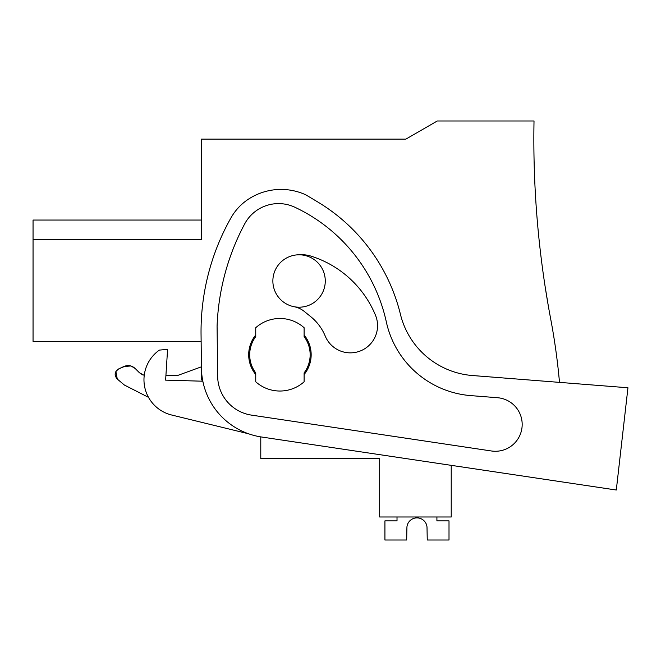 <?xml version="1.0" encoding="UTF-8"?>
<svg xmlns="http://www.w3.org/2000/svg" width="661" height="661" viewBox="0 0 661 661"><rect width="100%" height="100%" fill="white"/><g stroke="black" fill="none" stroke-linecap="round" stroke-linejoin="round"><path stroke-width="0.99" d="M559.495 382.38A651.085 651.085 0 0 0 550.712 319.098A967.34 967.34 0 0 1 534.022 120.988L437.293 120.988L405.879 139.124L201.324 139.124L201.324 239.703L33.05 239.703L33.05 341.39L201.134 341.39L201.324 379.951L202.588 379.951L201.324 379.951M33.05 239.703L33.05 220.055L201.324 220.055M260.781 436.88L260.781 458.544L379.678 458.544L379.678 516.993L451.223 516.993L451.223 465.344L616.3 490.016L261.541 437.004A70.537 70.537 0 0 1 201.44 368.053L201.051 334.449A231.763 231.763 0 0 1 230.945 217.907A54.417 54.417 0 0 1 248.619 199.06A59.374 59.374 0 0 1 305.903 194.879L317.387 201.754A181.378 181.378 0 0 1 400.434 314.305A80.609 80.609 0 0 0 472.408 375.522L627.95 387.767L616.3 490.016M545.16 286.75C549.845 315.264 549.836 315.223 545.143 286.626C549.836 315.223 549.845 315.264 545.16 286.75L545.16 286.75C549.845 315.264 549.836 315.223 545.143 286.626C549.836 315.223 549.845 315.264 545.16 286.75L545.143 286.626C549.836 315.223 549.845 315.264 545.16 286.75C549.845 315.264 549.836 315.223 545.143 286.626L545.16 286.75M542.177 265.896L542.028 264.797M144.23 375.382L139.388 372.705L142.66 374.878M165.903 375.655L177.148 375.655L165.903 375.655M116.006 371.284L118.608 368.954L126.028 365.789M126.284 365.74L130.82 365.954M139.388 372.705L135.216 368.524L131.2 366.07L135.216 368.524C131.828 365.475 128.036 364.806 123.83 366.516L118.608 368.954C114.51 371.854 114.072 375.225 117.278 379.067L115.882 371.499M124.375 385.024L117.278 379.067L124.375 385.024L148.51 397.344L124.433 385.074L148.51 397.344M325.27 280.999A26.2 26.2 0 0 1 299.069 307.2A26.2 26.2 0 0 1 272.869 280.999A26.2 26.2 0 0 1 299.069 254.799A26.2 26.2 0 0 1 325.27 280.999M250.783 362.815A30.232 30.232 0 0 1 255.741 336.623L255.741 327.724A36.272 36.272 0 0 1 304.11 327.724L304.11 336.623A30.232 30.232 0 0 1 304.11 372.895L304.11 381.794A36.272 36.272 0 0 1 255.741 381.794L255.741 372.895A30.232 30.232 0 0 1 250.783 362.815M201.324 366.847L177.148 375.655M130.886 365.971L123.83 366.516M118.608 368.954L115.989 371.317M115.873 371.515L115.13 374.804M115.146 375.018L117.278 379.067M436.913 516.993L436.913 520.868L449.009 520.868L449.009 540.012L427.254 540.012L427.006 527.048A10.08 10.08 -90 0 0 406.928 527.048L406.672 540.012L384.925 540.012L384.925 520.868L397.013 520.868L397.013 516.993M427.006 527.048A10.08 10.08 -90 0 0 406.928 527.048A10.08 10.08 -90 0 1 427.006 527.048M497.469 397.715L470.83 395.617A94.036 94.036 0 0 1 386.338 321.957A165.928 165.928 0 0 0 294.88 207.248A38.388 38.388 0 0 0 244.677 223.914A235.787 235.787 0 0 0 217.081 326.104L217.651 376.266A39.751 39.751 0 0 0 251.527 415.125L491.396 450.976A26.82 26.82 0 0 0 522.008 427.485A26.82 26.82 0 0 0 497.469 397.715M294.219 306.745A22.466 22.466 0 0 1 304.192 311.364L310.786 316.702A48.997 48.997 0 0 1 325.212 336.044A27.208 27.208 0 0 0 360.741 350.801A27.208 27.208 0 0 0 375.498 315.272A103.413 103.413 0 0 0 310.744 256.047A28.762 28.762 0 0 0 301.623 254.749L298.574 254.807M304.11 374.531A31.241 31.241 0 0 0 304.11 334.987M255.741 334.987A31.241 31.241 0 0 0 255.741 374.531M202.828 381.207L165.622 380.141L167.58 349.347L159.367 350.107A36.272 36.272 0 0 0 171.637 415.009L248.619 433.798"/></g></svg>
